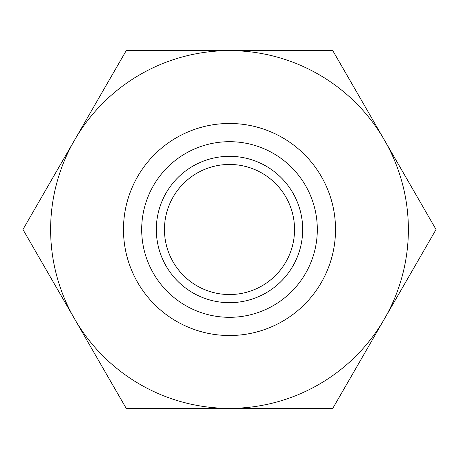 <?xml version="1.0" encoding="UTF-8"?>
<svg xmlns="http://www.w3.org/2000/svg" width="459" height="459" viewBox="0 0 459 459"><rect width="100%" height="100%" fill="white"/><g stroke="black" fill="none" stroke-linecap="round" stroke-linejoin="round"><path stroke-width="0.69" d="M229.5 123.477A106.023 106.023 0 0 1 335.523 229.5A106.023 106.023 0 0 1 229.5 335.523A106.023 106.023 0 0 1 123.477 229.5A106.023 106.023 0 0 1 229.5 123.477M229.5 317.312A87.812 87.812 0 0 0 317.312 229.5A87.812 87.812 0 0 0 229.5 141.688A87.812 87.812 0 0 0 141.688 229.5A87.812 87.812 0 0 0 229.5 317.312M229.5 156.324A73.176 73.176 0 0 0 156.324 229.5A73.176 73.176 0 0 0 229.5 302.676A73.176 73.176 0 0 0 302.676 229.5A73.176 73.176 0 0 0 229.5 156.324M229.5 164.454A65.046 65.046 0 0 0 164.454 229.5A65.046 65.046 0 0 0 229.5 294.546A65.046 65.046 0 0 0 294.546 229.5A65.046 65.046 0 0 0 229.5 164.454M22.95 229.5L126.225 50.622L332.775 50.622L436.05 229.5L332.775 408.378L126.225 408.378L22.95 229.5M229.5 50.622A178.878 178.878 0 0 0 74.587 318.936A178.878 178.878 0 0 0 384.412 318.936A178.878 178.878 0 0 0 229.5 50.622"/></g></svg>
